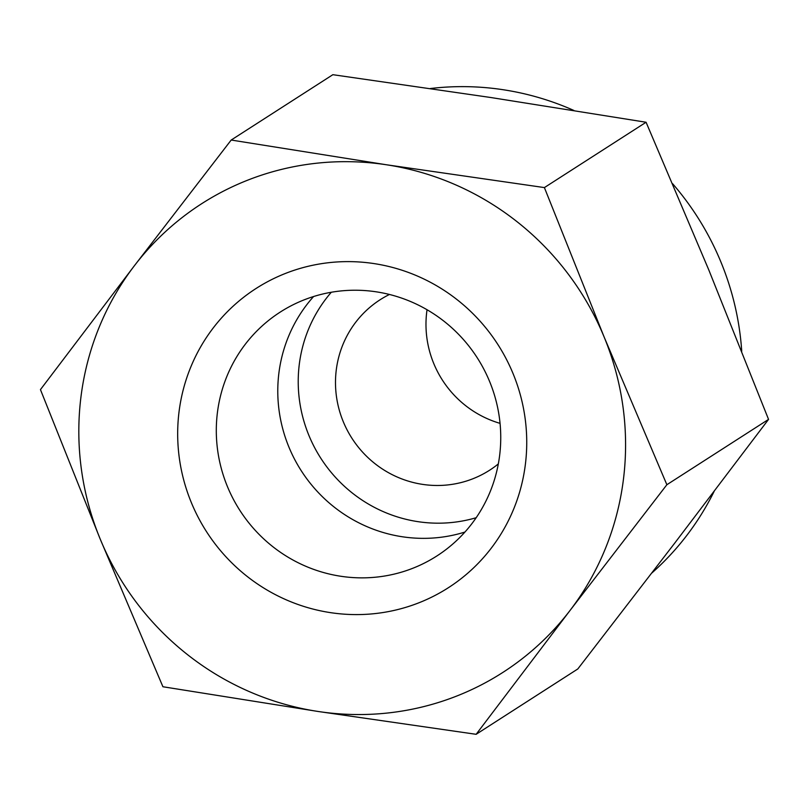 <?xml version="1.0" encoding="UTF-8"?>
<svg xmlns="http://www.w3.org/2000/svg" width="809" height="809" viewBox="0 0 809 809"><rect width="100%" height="100%" fill="white"/><g stroke="black" fill="none" stroke-linecap="round" stroke-linejoin="round"><path stroke-width="1.21" d="M313.589 296.529A144.922 141.09 -122.7 0 0 301.302 470.818A144.922 141.09 -122.7 0 0 464.942 532.049M389.442 294.476A101.297 98.627 -122.7 0 0 380.139 299.734A101.297 98.627 -122.7 0 0 351.935 438.276A101.297 98.627 -122.7 0 0 489.667 470.181A101.297 98.627 -122.7 0 0 498.324 463.911M476.137 734.309L577.808 668.962L674.635 543.233L768.55 419.386L708.775 269.882L646.078 122.25L490.932 97.535L332.863 74.691L231.192 140.038L386.338 164.753L544.396 187.587L604.171 337.1A278.579 271.217 -122.7 0 0 386.338 164.753A278.579 271.217 -122.7 0 0 134.365 265.767A278.579 271.217 -122.7 0 0 100.225 539.118A278.579 271.217 -122.7 0 0 318.068 711.465A278.579 271.217 -122.7 0 0 570.042 610.451A278.579 271.217 -122.7 0 0 604.171 337.1L666.869 484.722L570.042 610.451L476.137 734.309L318.068 711.465L162.922 686.75L100.225 539.118L40.45 389.614L134.365 265.767L231.192 140.038M646.078 122.25L544.396 187.587M768.55 419.386L666.869 484.722M427.041 309.746A101.297 98.627 -122.7 0 0 500.053 423.36M489.607 381.494A144.922 141.09 57.3 0 1 436.87 555.965A144.922 141.09 57.3 0 1 239.828 510.327A144.922 141.09 57.3 0 1 280.177 312.122A144.922 141.09 57.3 0 1 489.607 381.494M513.068 373.616A177.849 173.146 -122.7 0 0 213.131 328.08A177.849 173.146 -122.7 0 0 330.406 612.625A177.849 173.146 -122.7 0 0 513.068 373.616M651.862 572.984A278.579 271.217 -122.7 0 0 714.145 491.366M741.732 351.248A278.579 271.217 -122.7 0 0 672.592 183.694M573.935 110.479A278.579 271.217 -122.7 0 0 430.408 88.525M476.188 517.709A139.29 135.609 57.3 0 1 320.829 458.268A139.29 135.609 57.3 0 1 331.306 292.261"/></g></svg>
